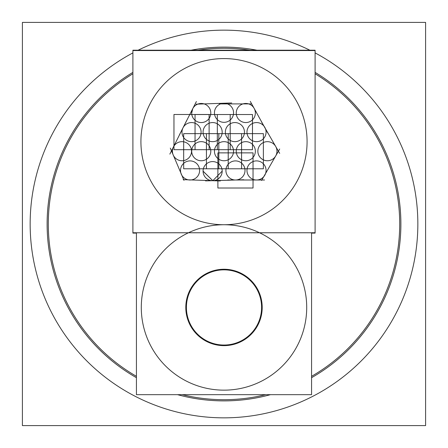 <?xml version="1.0" encoding="UTF-8"?>
<svg xmlns="http://www.w3.org/2000/svg" width="448" height="448" viewBox="0 0 448 448"><rect width="100%" height="100%" fill="white"/><g stroke="black" fill="none" stroke-linecap="round" stroke-linejoin="round"><path stroke-width="0.67" d="M224 48.3A175.7 175.7 0 0 1 252.084 50.557A175.7 175.7 0 0 0 195.916 50.557A175.7 175.7 0 0 1 224 48.3M315.101 73.763A175.7 175.7 0 0 1 311.567 376.326A175.7 175.7 0 0 0 315.101 73.763M265.737 394.671A175.7 175.7 0 0 1 182.263 394.671A175.7 175.7 0 0 0 265.737 394.671M136.433 376.326A175.7 175.7 0 0 1 132.899 73.763A175.7 175.7 0 0 0 136.433 376.326M241.27 139.227A9.548 9.548 0 0 1 228.53 139.227A9.548 9.548 0 0 1 228.026 125.485A9.548 9.548 0 0 1 241.774 125.485A9.548 9.548 0 0 1 241.27 139.227M217.633 144.094A9.548 9.548 0 0 1 230.367 144.094A9.548 9.548 0 0 1 230.877 157.836A9.548 9.548 0 0 1 217.123 157.836A9.548 9.548 0 0 1 217.633 144.094M183.691 177.565A9.548 9.548 0 0 1 183.187 163.822A9.548 9.548 0 0 1 196.935 163.822A9.548 9.548 0 0 1 191.19 179.934L212.8 180.701L235.738 179.995L256.29 179.995M262.892 139.227A9.548 9.548 0 0 1 250.152 139.227A9.548 9.548 0 0 1 249.648 125.485A9.548 9.548 0 0 1 263.396 125.485A9.548 9.548 0 0 1 262.892 139.227A9.548 9.548 0 0 1 250.152 139.227M230.367 105.672A9.548 9.548 0 0 0 227.5 103.902A9.548 9.548 0 0 1 230.877 119.414A9.548 9.548 0 0 1 217.123 119.414A9.548 9.548 0 0 1 223.675 103.242M191.705 113.014L192.741 108.696L183.025 127.775L192.741 108.696L191.705 113.014M191.19 179.934L212.8 180.701L222.174 171.142L212.8 180.701L203.078 171.231M425.6 425.6L425.6 22.4L22.4 22.4L22.4 425.6L425.6 425.6M417.463 236.174A193.844 193.844 0 0 0 315.101 52.898M310.565 50.557A193.844 193.844 0 0 0 137.435 50.557M132.899 52.898A193.844 193.844 0 0 0 30.537 236.174M30.537 211.826A193.844 193.844 0 0 0 224 417.844A193.844 193.844 0 0 0 417.463 211.826M212.895 47.466A176.882 176.882 0 0 1 258.72 50.557M315.101 72.38A176.882 176.882 0 0 1 311.567 377.686M270.458 394.671A176.882 176.882 0 0 1 212.895 400.534M235.105 400.534A176.882 176.882 0 0 1 177.542 394.671M136.433 377.686A176.882 176.882 0 0 1 132.899 72.38M189.28 50.557A176.882 176.882 0 0 1 235.105 47.466M311.567 232.764L311.567 394.671L136.433 394.671L136.433 232.764M229.191 224.902A82.706 82.706 0 0 0 224.022 224.739A82.706 82.706 0 0 1 306.667 310.055A82.706 82.706 0 0 1 218.809 389.99M218.809 224.902A82.706 82.706 0 0 1 223.978 224.739A82.706 82.706 0 0 0 141.333 310.055A82.706 82.706 0 0 0 229.191 389.99M228.508 270.122A37.593 37.593 0 0 0 186.407 307.446A37.593 37.593 0 0 0 228.508 344.77M219.492 344.77A37.593 37.593 0 0 0 261.593 307.446A37.593 37.593 0 0 0 219.492 270.122M219.492 345.374A38.198 38.198 0 0 0 262.198 307.446A38.198 38.198 0 0 0 219.492 269.517M228.508 269.517A38.198 38.198 0 0 0 185.802 307.446A38.198 38.198 0 0 0 228.508 345.374M206.254 124.998A9.548 9.548 0 0 0 205.75 138.74A9.548 9.548 0 0 0 219.503 138.74A9.548 9.548 0 0 0 218.994 124.998M218.994 139.227A9.548 9.548 0 0 0 219.503 125.485A9.548 9.548 0 0 0 205.75 125.485A9.548 9.548 0 0 0 206.254 139.227M195.048 149.688L230.199 149.688L230.199 114.537L195.048 114.537L195.048 149.688M228.53 124.998A9.548 9.548 0 0 0 228.026 138.74A9.548 9.548 0 0 0 241.774 138.74A9.548 9.548 0 0 0 241.27 124.998M217.325 149.688L252.476 149.688L252.476 114.537L217.325 114.537L217.325 149.688M230.367 158.323A9.548 9.548 0 0 0 230.877 144.581A9.548 9.548 0 0 0 217.123 144.581A9.548 9.548 0 0 0 217.633 158.323M206.427 168.784L241.573 168.784L241.573 133.633L206.427 133.633L206.427 168.784M183.691 163.335A9.548 9.548 0 0 0 183.187 177.078A9.548 9.548 0 0 0 196.935 177.078A9.548 9.548 0 0 0 196.431 163.335M315.101 232.764L132.899 232.764L132.899 50.557L132.899 232.764L315.101 232.764L315.101 50.557L132.899 50.557L315.101 50.557L315.101 233.106L311.567 233.106M183.17 179.648L220.31 180.97M206.254 164.024A9.548 9.548 0 0 0 205.75 177.766A9.548 9.548 0 0 0 219.503 177.766A9.548 9.548 0 0 0 218.994 164.024M218.994 178.254A9.548 9.548 0 0 0 219.503 164.511A9.548 9.548 0 0 0 205.75 164.511A9.548 9.548 0 0 0 206.254 178.254M250.152 124.998A9.548 9.548 0 0 0 249.648 138.74A9.548 9.548 0 0 0 263.396 138.74A9.548 9.548 0 0 0 262.892 124.998M279.692 153.39L261.414 121.705M273.778 158.323A9.548 9.548 0 0 0 274.282 144.581A9.548 9.548 0 0 0 260.534 144.581A9.548 9.548 0 0 0 261.038 158.323M261.038 144.094A9.548 9.548 0 0 0 260.534 157.836A9.548 9.548 0 0 0 274.282 157.836A9.548 9.548 0 0 0 273.778 144.094M261.554 180.471L279.692 149.027M250.152 163.335A9.548 9.548 0 0 0 249.648 177.078A9.548 9.548 0 0 0 263.396 177.078A9.548 9.548 0 0 0 262.892 163.335M262.892 177.565A9.548 9.548 0 0 0 263.396 163.822A9.548 9.548 0 0 0 249.648 163.822A9.548 9.548 0 0 0 256.508 180.001M227.713 179.995L264.55 179.995M205.503 180.88L243.762 179.76M315.101 50.557L315.101 50.215L132.899 50.215L132.899 50.557M132.899 232.764L132.899 233.106L136.433 233.106M141.31 133.644A83.076 83.076 0 0 0 224 224.739A83.076 83.076 0 0 0 306.69 133.644M306.69 149.671A83.076 83.076 0 0 0 224 58.582A83.076 83.076 0 0 0 141.31 149.671M170.307 148.092L183.966 180.292M175.616 144.094A9.548 9.548 0 0 0 175.106 157.836A9.548 9.548 0 0 0 188.86 157.836A9.548 9.548 0 0 0 188.356 144.094M188.356 158.323A9.548 9.548 0 0 0 188.86 144.581A9.548 9.548 0 0 0 175.106 144.581A9.548 9.548 0 0 0 175.616 158.323M186.614 120.602L169.854 154.118M196.392 101.528L179.379 134.932M207.62 120.126A9.548 9.548 0 0 0 208.13 106.383A9.548 9.548 0 0 0 194.376 106.383A9.548 9.548 0 0 0 194.88 120.126M194.88 105.896A9.548 9.548 0 0 0 194.376 119.638A9.548 9.548 0 0 0 208.13 119.638A9.548 9.548 0 0 0 207.62 105.896M231.7 102.973L196.084 104.171M230.367 119.902A9.548 9.548 0 0 0 230.877 106.159A9.548 9.548 0 0 0 217.123 106.159A9.548 9.548 0 0 0 217.633 119.902M250.97 103.902L219.47 103.902M252.168 120.126A9.548 9.548 0 0 0 252.672 106.383A9.548 9.548 0 0 0 238.924 106.383A9.548 9.548 0 0 0 239.428 120.126M239.428 105.896A9.548 9.548 0 0 0 238.924 119.638A9.548 9.548 0 0 0 252.672 119.638A9.548 9.548 0 0 0 252.168 105.896M267.854 133.157L250.27 101.366M185.164 124.998A9.548 9.548 0 0 0 184.66 138.74A9.548 9.548 0 0 0 198.408 138.74A9.548 9.548 0 0 0 197.904 124.998M197.904 139.227A9.548 9.548 0 0 0 198.408 125.485A9.548 9.548 0 0 0 184.66 125.485A9.548 9.548 0 0 0 185.164 139.227M173.958 149.688L209.11 149.688L209.11 114.481L173.958 114.481L173.958 149.688M239.428 144.094A9.548 9.548 0 0 0 238.924 157.836A9.548 9.548 0 0 0 252.672 157.836A9.548 9.548 0 0 0 252.168 144.094M252.168 158.323A9.548 9.548 0 0 0 252.672 144.581A9.548 9.548 0 0 0 238.924 144.581A9.548 9.548 0 0 0 239.428 158.323M228.222 168.784L263.374 168.784L263.374 133.633L228.222 133.633L228.222 168.784M194.88 144.094A9.548 9.548 0 0 0 194.376 157.836A9.548 9.548 0 0 0 208.13 157.836A9.548 9.548 0 0 0 207.62 144.094M207.62 158.323A9.548 9.548 0 0 0 208.13 144.581A9.548 9.548 0 0 0 194.376 144.581A9.548 9.548 0 0 0 194.88 158.323M183.674 168.784L218.826 168.784L218.826 133.633L183.674 133.633L183.674 168.784M229.09 163.335A9.548 9.548 0 0 0 228.586 177.078A9.548 9.548 0 0 0 242.334 177.078A9.548 9.548 0 0 0 241.83 163.335M241.83 177.565A9.548 9.548 0 0 0 242.334 163.822A9.548 9.548 0 0 0 228.586 163.822A9.548 9.548 0 0 0 229.09 177.565M217.885 188.02L253.036 188.02L253.036 152.874L217.885 152.874L217.885 188.02M256.514 179.995L235.738 179.995L212.8 180.701L203.078 171.142M217.633 105.672A9.548 9.548 0 0 1 223.681 103.242"/></g></svg>
